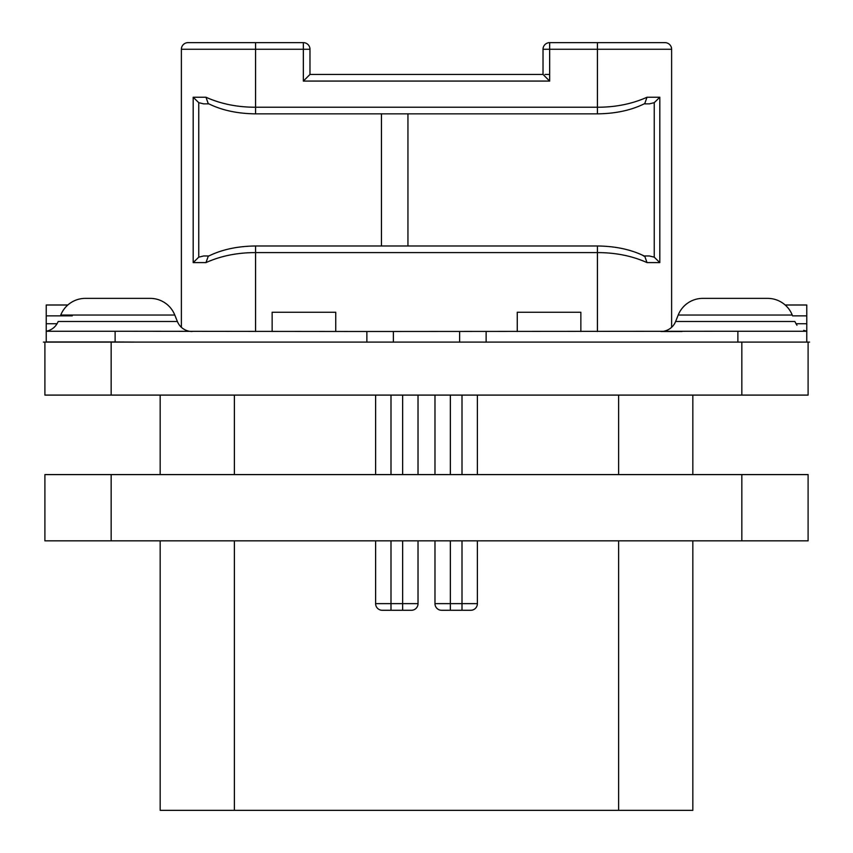 <?xml version="1.0" encoding="UTF-8"?>
<svg xmlns="http://www.w3.org/2000/svg" width="853" height="853" viewBox="0 0 853 853"><rect width="100%" height="100%" fill="white"/><g stroke="black" fill="none" stroke-linecap="round" stroke-linejoin="round"><path stroke-width="1.28" d="M692.828 474.599L692.828 395.099M692.828 540.845L692.828 810.35L160.172 810.35L160.172 540.845M477.381 395.099L477.381 474.599L477.381 395.099M477.381 540.845L477.381 603.647L477.381 540.845M418.023 395.099L418.023 474.599L418.023 395.099M418.023 540.845L418.023 603.647L418.023 540.845M462.006 610.279L462.006 603.647L477.381 603.647A6.621 6.621 0 0 1 470.76 610.279L441.609 610.279A6.621 6.621 0 0 1 434.977 603.647L434.977 540.845M434.977 474.599L434.977 395.099M411.391 610.279A6.621 6.621 0 0 0 418.023 603.647A6.621 6.621 0 0 1 411.391 610.279L382.24 610.279A6.621 6.621 0 0 1 375.619 603.647L375.619 540.845M375.619 474.599L375.619 395.099M160.172 395.099L160.172 474.599M44.9 395.099L44.9 342.096L808.1 342.096L808.1 395.099L44.9 395.099M303.348 42.65L303.348 49.271L309.98 49.271A6.621 6.621 0 0 0 303.348 42.65L188.001 42.65A6.621 6.621 0 0 0 181.38 49.271L181.38 327.296A15.898 15.898 90 0 1 177.381 321.506L174.79 315.034A26.496 26.496 0 0 0 150.181 298.369L85.364 298.369L150.181 298.369M643.482 255.975L644.772 256.284C631.476 249.62 615.695 246.186 597.42 245.984L597.42 252.605L255.58 252.605L255.58 245.984C237.305 246.186 221.524 249.62 208.228 256.284L205.989 262.596L193.183 262.596L193.183 97.242L205.989 97.242C220.842 103.917 237.379 107.254 255.58 107.233L597.42 107.233C615.642 107.243 632.169 103.917 647.011 97.242L659.817 97.242L659.817 262.596L647.011 262.596C632.158 255.921 615.631 252.595 597.42 252.605L597.42 331.497M549.652 42.65A6.621 6.621 0 0 0 543.02 49.271L549.652 49.271L549.652 42.65L664.999 42.65A6.621 6.621 0 0 1 671.62 49.271L671.62 327.296M549.652 74.446L544.96 74.446M309.98 74.446L543.02 74.446L549.652 81.078L303.348 81.078L309.98 74.446L309.98 49.271M549.652 81.078L549.652 49.271L597.42 49.271L597.42 42.65L664.999 42.65A6.621 6.621 0 0 1 671.62 49.271L597.42 49.271L597.42 113.854C615.695 113.652 631.476 110.218 644.772 103.554L647.011 97.242M181.38 49.271L255.58 49.271L255.58 113.854C237.305 113.652 221.524 110.218 208.228 103.554L205.989 97.242M255.58 331.497L255.58 252.605C237.379 252.584 220.852 255.921 205.989 262.596M203.611 103.863L208.836 103.863L203.611 103.863L198.749 102.669L193.183 97.242M381.451 113.854L381.451 245.984M407.947 113.854L407.947 245.984M644.164 103.863L649.389 103.863L644.164 103.863M659.817 97.242L654.251 102.669L649.389 103.863M649.389 255.975L644.164 255.975L649.389 255.975L654.251 257.169L659.817 262.596M644.772 256.284L647.011 262.596M335.741 331.497L335.741 312.262L272.139 312.262L272.139 331.497M517.259 331.497L517.259 312.262L580.861 312.262L580.861 331.497M366.875 342.096L366.875 331.497L737.877 331.252L806.767 331.252L806.767 341.978M809.582 342.096L714.963 342.096M785.155 305.001L806.767 305.001L806.778 331.497M682.059 331.497L660.862 331.497A15.898 15.898 -90 0 0 675.619 321.506L678.21 315.034L792.234 315.034A26.496 26.496 0 0 0 767.636 298.369L702.819 298.369A26.496 26.496 0 0 0 678.21 315.034M67.845 305.001L46.233 305.001L46.233 342.053M46.233 342.096L43.418 342.096M366.875 331.497L115.123 331.252L115.123 341.957L46.233 341.957M459.628 331.497L459.628 342.096M393.372 342.096L393.372 331.497M138.037 342.096L115.123 341.957M85.364 298.369A26.496 26.496 0 0 0 60.766 315.034L174.79 315.034M192.138 331.497A15.898 15.898 90 0 1 177.381 321.506L58.175 321.506C55.871 326.806 51.884 330.058 46.233 331.252L115.123 331.252M208.846 255.975L203.611 255.975L208.846 255.975M193.183 262.596L198.749 257.169L203.611 255.975M44.9 474.599L808.1 474.599L808.1 540.845L44.9 540.845L44.9 474.599M618.628 810.35L618.628 540.845M618.628 474.599L618.628 395.099M234.372 810.35L234.372 540.845M234.372 474.599L234.372 395.099M441.609 610.279A6.621 6.621 0 0 1 434.977 603.647L450.352 603.647L450.352 540.845M450.352 610.279L450.352 603.647L462.006 603.647L462.006 540.845M450.352 474.599L450.352 395.099M402.648 610.279L402.648 540.845M402.648 474.599L402.648 395.099M418.023 603.647L390.994 603.647L390.994 540.845M390.994 474.599L390.994 395.099M462.006 474.599L462.006 395.099M382.24 610.279A6.621 6.621 0 0 1 375.619 603.647L390.994 603.647L390.994 610.279M741.843 395.099L741.843 342.096M111.157 395.099L111.157 342.096M303.348 81.078L303.348 49.271L255.58 49.271L255.58 42.65M654.251 102.669L654.251 257.169M795.924 323.735L806.767 323.735M792.565 315.866L806.767 315.866M46.233 315.866L72.27 315.866M46.233 323.735L57.076 323.735M675.619 321.506L794.825 321.506L796.969 325.27M737.877 331.252L737.877 341.957M486.125 331.497L486.125 342.096M198.749 257.169L198.749 102.669M111.157 474.599L111.157 540.845M741.843 474.599L741.843 540.845M543.02 49.271L543.02 74.446M597.42 245.984L255.58 245.984M806.767 331.252L803.686 330.356M255.58 113.854L597.42 113.854"/></g></svg>
